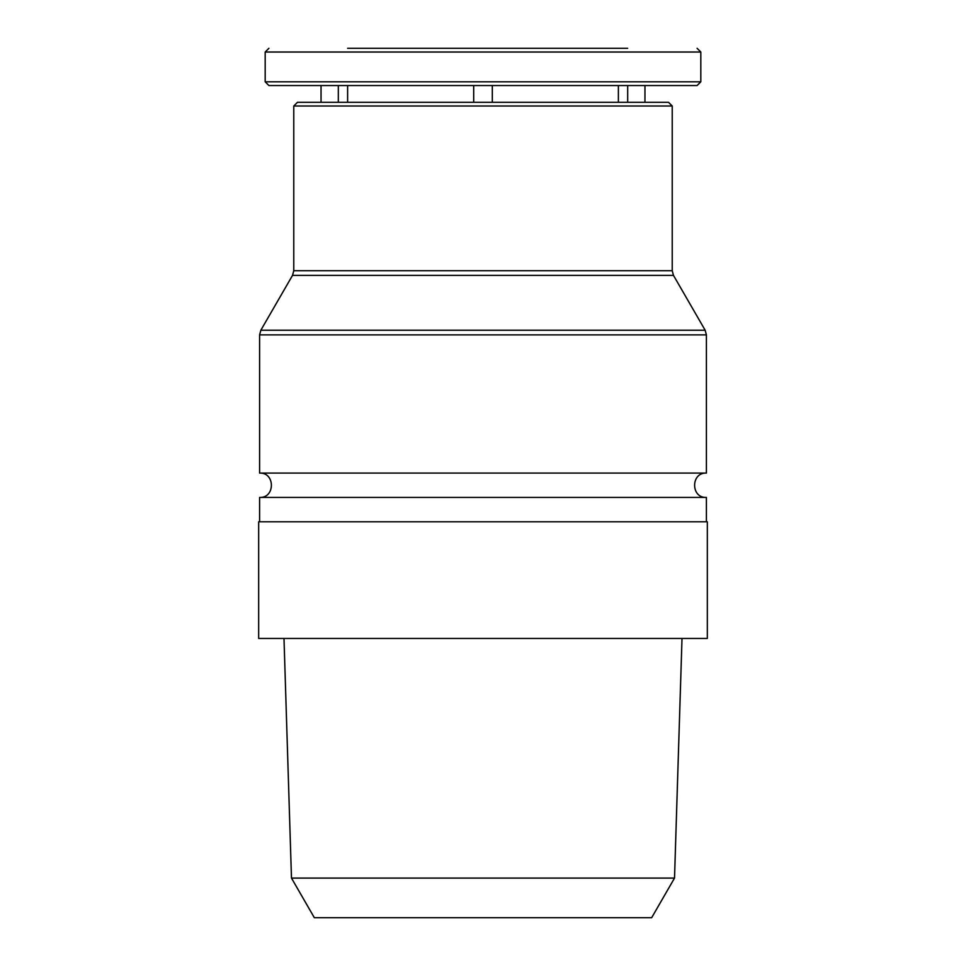 <?xml version="1.0" encoding="UTF-8"?>
<svg xmlns="http://www.w3.org/2000/svg" width="966" height="966" viewBox="0 0 966 966"><rect width="100%" height="100%" fill="white"/><g stroke="black" fill="none" stroke-linecap="round" stroke-linejoin="round"><path stroke-width="1.45" d="M338.317 102.287L338.317 85.539M627.683 102.287L627.683 85.539M618.385 102.287L618.385 85.539M492.31 102.287L492.31 85.539M473.69 102.287L473.69 85.539M347.615 102.287L347.615 85.539M347.615 48.3L627.683 48.3M355.693 48.3L473.69 48.3M706.4 521.785L706.4 497.43L259.6 497.43L259.6 521.785M706.4 497.43C690.69 498.19 690.69 472.326 706.4 473.086L259.6 473.086C275.31 472.326 275.31 498.19 259.6 497.43M293.773 106.006L672.227 106.006L668.508 102.287L297.492 102.287L293.773 106.006L293.773 270.709L672.227 270.709L673.471 275.37L292.529 275.37L260.844 330.227L259.6 334.888L259.6 473.086M697.09 85.539L268.91 85.539L265.179 81.808L700.821 81.808L697.09 85.539M618.385 48.3L619.617 48.3M707.329 521.785L258.671 521.785L258.671 638.454L707.329 638.454L707.329 521.785M291.478 878.094L314.336 917.7L651.664 917.7L674.522 878.094L291.478 878.094L283.992 638.454M673.471 275.37L705.156 330.227L706.4 334.888L259.6 334.888M705.156 330.227L260.844 330.227M700.821 81.808L700.821 52.019L265.179 52.019L265.179 81.808M321.038 85.539L321.038 102.287M644.962 85.539L644.962 102.287M706.4 334.888L706.4 473.086M292.529 275.37L293.773 270.709M672.227 106.006L672.227 270.709M700.821 52.019L697.09 48.3M265.179 52.019L268.91 48.3M674.522 878.094L682.008 638.454"/></g></svg>
